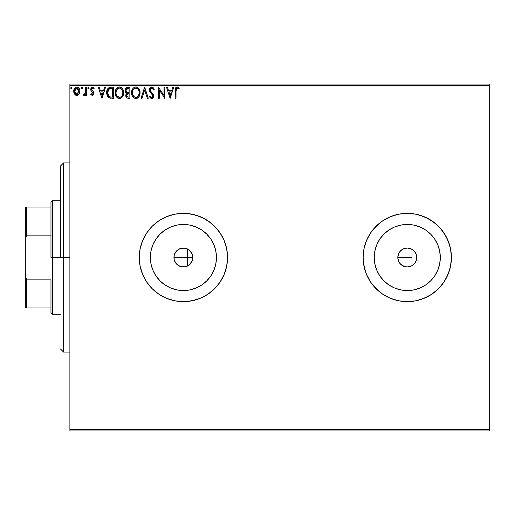 <?xml version="1.0" encoding="UTF-8"?>
<svg xmlns="http://www.w3.org/2000/svg" width="515" height="515" viewBox="0 0 515 515"><rect width="100%" height="100%" fill="white"/><g stroke="black" fill="none" stroke-linecap="round" stroke-linejoin="round"><path stroke-width="0.77" d="M183.089 266.957L185.239 266.776L188.612 265.392M182.419 266.905L183.353 266.957M175.557 262.785L179.696 266.204M179.889 266.281L180.224 266.409M192.192 260.996L192.861 257.5A9.457 9.457 0 0 1 183.404 266.957A9.457 9.457 0 0 1 173.941 257.5L174.244 259.863L175.512 262.721M188.702 265.334L192.108 261.195M216.448 257.5A33.044 33.044 0 0 1 183.404 290.544A33.044 33.044 0 0 1 150.361 257.5L150.992 251.056L152.871 244.857L155.929 239.14L160.036 234.132L165.045 230.025L170.755 226.973L176.954 225.094L183.404 224.456L189.848 225.094L196.048 226.973L201.764 230.025L206.766 234.132L210.88 239.14L213.931 244.857L215.811 251.056L216.448 257.5L215.811 263.944L213.931 270.143L210.88 275.86L206.766 280.868L201.764 284.975L196.048 288.027L189.848 289.906L183.404 290.544L176.954 289.906L170.755 288.027L165.045 284.975L160.036 280.868L155.929 275.86L152.871 270.143L150.992 263.944L150.361 257.5A33.044 33.044 0 0 1 183.404 224.456A33.044 33.044 0 0 1 216.448 257.5M440.312 257.5L439.681 263.944L437.802 270.143L434.744 275.86L430.637 280.868L425.628 284.975L419.918 288.027L413.719 289.906L407.268 290.544L400.825 289.906L394.625 288.027L388.915 284.975L383.907 280.868L379.793 275.86L376.742 270.143L374.862 263.944L374.225 257.5A33.044 33.044 0 0 1 407.268 224.456A33.044 33.044 0 0 1 440.312 257.5A33.044 33.044 0 0 1 407.268 290.544A33.044 33.044 0 0 1 374.225 257.5L374.862 251.056L376.742 244.857L379.793 239.14L383.907 234.132L388.915 230.025L394.625 226.973L400.825 225.094L407.268 224.456L413.719 225.094L419.918 226.973L425.628 230.025L430.637 234.132L434.744 239.14L437.802 244.857L439.681 251.056L440.312 257.5L440.035 253.187M424.16 216.718L420.085 215.257L428.081 218.572L435.272 223.375L441.394 229.497L446.202 236.694L443.975 232.973A44.142 44.142 0 0 0 415.908 214.208L407.268 213.358L398.661 214.208L390.376 216.718L382.748 220.793A44.142 44.142 0 0 0 366.493 240.595L363.976 248.887L363.127 257.5A44.142 44.142 0 0 1 407.268 213.358A44.142 44.142 0 0 1 451.41 257.5L450.567 248.887L451.41 257.5L450.567 248.887L448.05 240.608L443.975 232.973L438.484 226.285L431.795 220.793L424.16 216.718L415.882 214.208L407.268 213.358L398.661 214.208L390.376 216.718L382.748 220.793L376.059 226.285L370.568 232.973L366.487 240.608L363.976 248.887L363.127 257.5L363.976 266.113L366.487 274.392A44.142 44.142 0 0 0 382.735 294.194L390.376 298.282L398.661 300.792L407.268 301.642L415.882 300.792A44.142 44.142 0 0 0 443.969 282.033L448.05 274.392L450.567 266.113L451.41 257.5A44.142 44.142 0 0 1 407.268 301.642A44.142 44.142 0 0 1 363.127 257.5A44.142 44.142 0 0 0 366.48 274.379M382.761 294.213A44.142 44.142 0 0 0 415.856 300.799M443.981 282.014A44.142 44.142 0 0 0 451.41 257.519M139.262 257.526A44.142 44.142 0 0 0 140.106 266.101M214.652 288.677A44.142 44.142 0 0 0 224.186 274.392L226.697 266.113L227.546 257.5A44.142 44.142 0 0 1 183.404 301.642A44.142 44.142 0 0 1 139.262 257.5L140.106 266.113A44.142 44.142 0 0 0 146.685 282.008M146.685 232.992A44.142 44.142 0 0 0 140.112 248.88L139.262 257.5A44.142 44.142 0 0 1 183.404 213.358A44.142 44.142 0 0 1 227.546 257.5L226.697 248.887L224.186 240.608L220.105 232.973L214.62 226.285L207.925 220.793L200.296 216.718L192.018 214.208L183.404 213.358L174.791 214.208L166.512 216.718L158.878 220.793L152.189 226.285L146.698 232.973L142.623 240.608L140.106 248.887L139.262 257.5L140.106 266.113L142.623 274.392L146.698 282.027A44.142 44.142 0 0 0 174.765 300.792L183.404 301.642L192.018 300.792L200.296 298.282L207.925 294.207A44.142 44.142 0 0 0 214.581 288.748M174.817 300.799A44.142 44.142 0 0 0 207.918 294.207L214.62 288.715L220.105 282.027L224.186 274.392L226.697 266.113L227.546 257.5A44.142 44.142 0 0 0 214.652 226.323M415.142 262.747A9.457 9.457 0 0 0 416.732 257.5A9.457 9.457 0 0 1 407.268 266.957A9.457 9.457 0 0 1 397.812 257.5L398.134 259.946L399.08 262.225L400.58 264.189L404.43 266.519M411.64 265.888L407.256 266.957L412 265.695A9.457 9.457 0 0 0 412.515 265.373M412.534 265.36A9.457 9.457 0 0 0 415.129 262.766M189.855 264.42L189.411 264.807M187.84 265.856L187.305 266.12M191.567 262.277L191.355 262.631M192.565 259.85L192.385 260.468M398.25 260.345L398.069 259.708M399.202 262.438L398.88 261.865M402.904 265.888L402.331 265.566M410.114 266.525L409.477 266.699M175.28 262.347L174.939 261.717M174.366 260.287L174.244 259.869M176.606 264.079L176.259 263.699M178.705 265.714L178.274 265.45M180.907 266.622L180.527 266.513M185.245 266.776L181.557 266.776L178.145 265.367L175.538 262.753L174.128 259.348L174.128 255.652L175.538 252.247L178.145 249.633L181.557 248.224L185.245 248.224L188.657 249.633L191.271 252.247L192.681 255.652L192.681 259.348L191.271 262.753L188.657 265.367L185.207 266.783M174.192 255.35L173.941 257.5L187.505 257.5L187.505 266.023L187.505 257.5L173.941 257.5A9.457 9.457 0 0 1 183.404 248.043A9.457 9.457 0 0 1 192.861 257.5L192.571 255.163M69.892 430.92L489.25 430.92L69.892 430.92L69.892 85.657L489.25 85.657L489.25 429.343L69.892 429.343L69.892 430.92M79.11 94.103L79.748 92.739L79.896 90.524L79.181 88.509L78.19 87.479L76.825 87.093L75.454 87.479L73.89 89.822L74.166 93.453L76.143 95.352L77.508 95.352L78.679 94.644L79.941 91.245C79.96 88.953 78.924 87.569 76.825 87.093C74.727 87.576 73.69 88.96 73.716 91.245L74.54 94.11L76.825 95.442L79.11 94.103M85.599 87.235L86.449 87.235L85.599 87.235L85.406 92.99L84.936 94.052L83.881 94.309L83.475 95.166L84.621 95.314L85.599 94.11L85.599 95.301L86.449 95.301L86.449 87.235L86.449 95.301L86.449 87.235L85.599 87.235L85.464 92.713L83.475 95.166L84.119 95.442L85.599 94.11L85.599 95.301L86.449 95.301L85.599 95.301M91.387 95.056L93.035 95.249L93.942 93.511L93.472 91.76L91.741 90.151L91.606 88.928L92.578 88.084L93.743 88.934L94.226 88.187L92.481 87.093L90.93 88.232L90.968 90.672L93.099 93.363L92.462 94.425L91.187 93.601L90.692 94.296L92.327 95.442L90.692 94.296L92.327 95.442L93.942 93.324L93.672 92.082L91.541 89.378L92.578 88.084L93.743 88.934L94.226 88.187L92.481 87.093L90.692 89.423L90.968 90.672L93.099 93.363L92.275 94.451L91.187 93.601L90.692 94.296L91.187 93.601L91.406 93.897L91.187 93.601M107.017 90.209L110.905 87.235L109.006 87.576L107.609 88.889L106.792 91.161L106.798 94.142L107.538 96.305L108.839 97.689L113.467 98.268L113.467 87.235L110.905 87.235C107.963 87.634 106.554 89.43 106.676 92.616L109.174 97.869L113.467 98.268L113.467 87.235L113.467 98.268L111.794 98.268M127.675 87.235L129.883 87.235L126.574 87.479L125.222 89.243L125.493 92.063L126.812 93.189L126.02 94.232L125.821 96.144L127.018 98.037L129.883 98.268L129.883 87.235L129.883 98.268L129.883 87.235L127.675 87.235C125.95 87.498 125.081 88.541 125.074 90.37L126.812 93.189L125.776 95.539C125.795 97.277 126.639 98.185 128.319 98.268L129.883 98.268L128.319 98.268M141.986 98.268L141.059 98.268L144.599 87.235L141.059 98.268L141.986 98.268L144.67 89.9L147.348 98.268L148.275 98.268L144.741 87.235L148.275 98.268L144.741 87.235L141.059 98.268L141.986 98.268L144.67 89.9L147.348 98.268L148.275 98.268L147.348 98.268M163.982 87.235L163.982 95.442L158.459 87.235L158.459 98.268L159.309 98.268L159.309 90.041L164.826 98.268L164.826 87.235L163.982 87.235L164.826 87.235L163.982 87.235L163.982 95.442L158.459 87.235L158.459 98.268L159.309 98.268L159.309 90.041L164.826 98.268L164.826 87.235L164.652 98.268M176.021 90.08L176.774 88.187L177.611 88.181L178.827 89.076L179.259 88.226L177.173 86.951L176.033 87.35L175.377 88.374L175.158 98.268L176.008 98.268L176.008 90.93L177.186 88.084L178.827 89.076L179.259 88.226L177.173 86.951C175.493 87.524 174.817 88.812 175.158 90.82L175.158 98.268L176.008 98.268L176.021 90.073M363.127 257.5L363.339 261.826L365.026 270.317L366.487 274.392L370.568 282.027L376.059 288.715L382.748 294.207L390.376 298.282L398.661 300.792L407.268 301.642L415.882 300.792L424.16 298.282L431.795 294.207L438.484 288.715L443.975 282.027L446.202 278.306L449.511 270.317L448.05 274.392M140.106 266.113L141.162 270.317L144.47 278.306L146.698 282.027L152.189 288.715L158.878 294.207L166.512 298.282L174.791 300.792L179.078 301.43L187.73 301.43L196.215 299.743L200.296 298.282L207.925 294.207L214.62 288.715L217.523 285.503L220.105 282.027L224.186 274.392M172.815 87.235L173.742 87.235L170.208 98.268L173.742 87.235L172.815 87.235L171.682 90.769L168.585 90.769L167.452 87.235L166.525 87.235L170.066 98.268L173.742 87.235L172.815 87.235L171.682 90.769L168.585 90.769L167.452 87.235L166.525 87.235L170.066 98.268L166.525 87.235L167.452 87.235M151.738 86.951L150 87.962L149.408 89.938L149.955 91.902L152.672 95.269L152.743 96.517L152.17 97.303L151.178 97.277L150.213 96.009L149.55 96.685L150.367 97.927L151.68 98.552L153.18 97.689L153.625 95.539L153.039 94.026L150.535 91.039L150.354 89.288L151.796 88.084L152.897 88.754L153.528 89.925L154.217 89.365L153.077 87.492L151.738 86.951L149.408 89.938L152.801 96.022L151.693 97.419L150.213 96.009L149.55 96.685L151.68 98.552L153.65 95.977L153.213 94.296L150.535 91.039L150.258 89.951L151.796 88.084L153.528 89.925L154.217 89.365L151.738 86.951M140.067 92.706L139.629 90.112L138.567 88.297L136.79 87.093L134.827 87.093L133.192 88.174L132.13 89.848L131.595 92.262L131.814 94.741L132.6 96.569L133.977 98.005L136.855 98.397L139.082 96.505L140.067 92.706C140.106 89.565 138.69 87.647 135.812 86.951C132.934 87.672 131.525 89.604 131.583 92.758C131.525 95.938 132.954 97.876 135.876 98.552C138.735 97.805 140.132 95.854 140.067 92.706L140.009 93.685M123.658 92.706L123.22 90.112L122.158 88.297L120.375 87.093L118.418 87.093L116.776 88.174L115.714 89.848L115.18 92.262L115.399 94.741L116.19 96.569L117.568 98.005L120.446 98.397L122.667 96.505L123.658 92.706C123.697 89.565 122.274 87.647 119.396 86.951C116.525 87.672 115.115 89.604 115.167 92.758C115.109 95.938 116.544 97.876 119.467 98.552C122.319 97.805 123.716 95.854 123.658 92.706M104.622 87.235L105.549 87.235L102.009 98.268L105.549 87.235L104.622 87.235L103.489 90.769L100.386 90.769L99.253 87.235L98.333 87.235L101.867 98.268L105.549 87.235L104.622 87.235L103.489 90.769L100.386 90.769L99.253 87.235L98.333 87.235L101.867 98.268L98.333 87.235L99.253 87.235M89.134 88.014L88.735 87.183L88.123 87.183L87.898 88.619L88.586 88.908L89.095 88.329L88.426 88.934L89.134 88.014L88.426 88.934L87.717 88.014L88.426 88.934L87.717 88.014L88.426 87.093L87.717 88.014L88.426 87.093L89.134 88.014L88.271 87.112M82.625 88.014L81.917 87.093L81.209 88.014L81.615 88.844L82.452 88.619L82.625 88.014L81.917 88.934L82.625 88.014L81.917 88.934L81.209 88.014L81.917 88.934L81.209 88.014L81.917 87.093L81.209 88.014L81.917 87.093L82.619 88.174M72.016 88.014L71.308 87.093L70.6 88.014L71.308 88.934L72.016 88.014L71.308 88.934L72.016 88.014L71.308 88.934L70.6 88.014L71.308 88.934L70.6 88.014L71.308 87.093L70.6 88.014L71.308 87.093L72.016 88.014M489.25 84.08L69.892 84.08L69.892 429.343L489.25 429.343L489.25 430.92L489.25 85.657L69.892 85.657L69.892 84.08L489.25 84.08L489.25 85.657L489.25 84.08M451.41 257.5L450.567 266.113L451.41 257.5M187.305 248.88L187.84 249.144M182.432 248.088L183.095 248.043M180.231 248.591L180.913 248.378M178.274 249.55L178.705 249.292M176.259 251.301L176.606 250.921M174.939 253.277L175.287 252.646M175.512 252.279L174.366 254.706M411.64 249.112L410.12 248.481M404.43 248.481L405.06 248.301M402.324 249.434L402.904 249.112M398.88 253.129L399.209 252.556M398.076 255.292L398.25 254.655M407.268 266.957L403.651 266.242L400.58 264.189L398.533 261.118L397.812 257.5L398.533 253.882L400.58 250.811L403.651 248.758L407.268 248.043L404.822 248.365L402.537 249.311L400.586 250.811L399.08 252.768L398.134 255.047L397.812 257.487A9.457 9.457 0 0 1 407.268 248.043A9.457 9.457 0 0 1 416.732 257.5L416.545 255.652L416.545 259.348L416.732 257.5M191.355 252.376L191.58 252.743M192.391 254.545L192.192 253.998M189.417 250.2L189.855 250.58M431.795 294.207L428.081 296.428L431.795 294.207L438.484 288.715L443.975 282.027M415.135 262.753L416.545 259.348L415.135 262.753L412.528 265.367M415.129 252.234A9.457 9.457 0 0 0 413.963 250.818L416.011 253.882A9.457 9.457 0 0 0 415.142 252.253M407.268 248.043L410.893 248.758L413.957 250.811A9.457 9.457 0 0 0 412.534 249.64M412.515 249.627A9.457 9.457 0 0 0 412 249.305L412 257.5L397.812 257.5L412 257.5L412 249.305M214.581 226.252A44.142 44.142 0 0 0 174.817 214.201M227.546 257.5L226.697 248.887L224.186 240.608L220.105 232.973L214.62 226.285L211.407 223.375L204.21 218.572L196.215 215.257L187.73 213.571L183.404 213.358L174.791 214.208A44.142 44.142 0 0 0 146.711 232.96L142.623 240.608L140.106 248.887M140.106 248.9A44.142 44.142 0 0 0 139.262 257.474M174.791 214.208L166.512 216.718L158.878 220.793L152.189 226.285L146.698 232.973M146.698 282.027L152.189 288.715L158.878 294.207L166.512 298.282L174.791 300.792M451.41 257.481A44.142 44.142 0 0 0 443.981 232.986M415.856 214.201A44.142 44.142 0 0 0 382.761 220.787M450.567 248.887L449.511 244.683L446.202 236.694M420.085 215.257L415.882 214.208M382.748 220.793L379.265 223.375L373.15 229.497L370.568 232.973L366.487 240.608M366.487 274.392L370.568 282.027L373.15 285.503L379.265 291.625L382.748 294.207M415.882 300.792L420.085 299.743L428.081 296.428M449.511 270.317L450.567 266.113M425.628 230.025L430.637 234.132L434.744 239.14M434.744 275.86L430.637 280.868L425.628 284.975M388.915 230.025L383.907 234.132M379.793 275.86L383.907 280.868M416.011 253.882L416.545 255.652M210.88 239.14L206.766 234.132M165.045 230.025L160.036 234.132M155.929 275.86L160.036 280.868M201.764 284.975L206.766 280.868M179.69 248.803L175.564 252.202M182.87 248.056L179.889 248.719M188.606 249.601L185.245 248.224M192.114 253.805L188.702 249.666M176.008 98.268L175.158 98.268M175.164 90.292L175.177 89.771M175.184 89.7L175.229 89.159M175.66 87.769L175.377 88.374M177.334 86.958L178.351 87.35M179.259 88.226L178.827 89.076L178.299 88.625M178.203 88.554L176.973 88.11L178.029 88.426M176.22 88.818L176.059 89.513M170.137 95.61L168.946 91.902L171.321 91.902L170.137 95.61L168.946 91.902L171.321 91.902L170.137 95.61M159.309 98.268L158.459 98.268L158.652 87.235M153.522 88.007L153.831 88.516M153.843 88.541L154.03 88.921M154.217 89.365L153.528 89.925L153.251 89.32M152.125 88.136L151.513 88.117M150.947 88.387L151.796 88.084M150.277 89.623L150.329 90.511M150.258 89.951L150.728 91.367M150.393 90.711L150.535 91.039M151.552 92.391L151.944 92.797M153.039 94.026L153.406 94.696M153.644 96.202L153.644 95.758M153.625 96.434L153.541 96.859M153.534 96.891L153.206 97.65M152.537 98.314L152.125 98.494M149.73 97.013L149.917 97.335M149.55 96.685L150.213 96.009L150.547 96.595M150.779 96.923L151.178 97.277L150.779 96.917M152.743 96.498L152.801 96.022M152.504 94.921L152.215 94.509M150.889 93.131L150.56 92.758M150.547 92.732L150.238 92.34M149.723 91.438L149.44 90.447M149.794 88.297L150.329 87.563M150.747 87.222L151.217 87.022M150 87.962L149.736 88.413M150.477 96.472L150.213 96.009M139.353 96.009L139.668 95.224M139.571 95.487L139.082 96.505M138.799 96.923L138.49 97.303M136.964 98.365L137.286 98.223M134.325 98.204L132.606 96.575L134.293 98.185M132.6 96.569L132.136 95.687M132.13 95.674L131.814 94.741M131.782 94.625L131.634 93.749M131.595 93.26L131.711 91.239M131.634 91.767L131.814 90.782M131.956 90.305L132.13 89.842M134.293 87.312L133.179 88.181M134.827 87.093L135.31 86.99M136.308 86.984L136.79 87.093M139.069 88.973L139.61 90.054M139.636 90.125L139.829 90.737M139.604 90.041L139.044 88.934M138.754 88.529L138.438 88.149M135.638 88.091L135.838 88.084C138.136 88.657 139.262 90.196 139.217 92.706L139.179 91.934L139.217 92.706C139.269 95.236 138.142 96.814 135.838 97.419C133.527 96.839 132.387 95.281 132.426 92.758L132.439 93.157L132.426 92.758C132.374 90.215 133.514 88.651 135.838 88.084L137.042 88.368L135.838 88.084M137.943 89.069L138.464 89.771M139.037 91.136L138.413 89.687M139.172 93.511L138.426 95.771L137.338 96.929M132.471 93.556L132.439 93.157M134.338 96.942L132.619 94.342M134.756 97.181L135.142 97.322M135.445 97.393L134.685 97.142M134.679 88.348L135.052 88.2M132.619 91.168L132.426 92.758L132.864 90.408L133.881 88.895L133.057 89.99M137.499 88.657L137.93 89.056M136.391 97.361L136.848 97.206M138.046 96.286L138.587 95.487M138.786 95.056L139.037 94.29M139.205 93.106L139.217 92.706L139.205 93.106M126.98 98.017L126.156 97.161M125.975 96.736L125.821 96.138M126.02 94.239L125.834 94.876M126.413 92.983L126.053 92.739M125.744 92.423L125.499 92.076M125.081 90.589L125.081 90.08M125.776 95.539L126.793 97.902M126.104 91.297L126.066 89.546L125.918 90.37L128.061 88.368L129.033 88.368L129.033 92.468L127.257 92.34L128.602 92.468L127.257 92.34L125.969 90.865M127.997 97.135L126.626 95.513L126.703 96.144L126.626 95.513L128.602 93.601L127.817 93.679L129.033 93.601L129.033 97.135L127.43 97.02M127.443 93.814L127.817 93.679M126.832 94.522L126.626 95.513L127.134 94.058M126.902 88.541L127.424 88.406M126.066 89.546L126.233 89.185M126.999 96.711L126.703 96.144M128.602 93.601L129.033 93.601L129.033 97.135L128.151 97.135M123.645 93.202L123.523 94.187M122.95 95.99L123.259 95.224M122.937 96.009L122.673 96.498M122.396 96.917L122.081 97.296M120.549 98.365L121.334 97.953M121.328 97.959L120.877 98.223M116.19 96.569L117.877 98.185M117.562 98.005L116.197 96.582M115.721 95.693L115.579 95.32M115.379 94.651L115.225 93.769M115.167 92.758L115.302 91.239M115.54 90.305L115.714 89.855M116.184 88.96L116.77 88.187M116.178 88.966L117.246 87.73M118.888 86.99L117.884 87.312M121.289 87.518L122.621 88.921L121.27 87.505M122.647 88.966L123.194 90.054M123.22 90.125L123.413 90.73M123.194 90.041L122.628 88.934M122.345 88.529L122.023 88.149M116.203 91.168L116.017 92.758C115.965 90.215 117.098 88.651 119.429 88.084L119.023 88.11L119.429 88.084C121.72 88.657 122.847 90.196 122.808 92.706C122.86 95.236 121.733 96.814 119.429 97.419L117.929 96.942L116.828 95.803L119.429 97.419C117.111 96.839 115.978 95.281 116.017 92.758L116.454 90.408L117.639 88.747M119.628 88.091L120.207 88.2M116.017 92.758L116.03 93.157L116.017 92.758M116.062 93.556L116.03 93.157M117.472 88.895L116.641 89.99M122.808 92.706L122.763 91.934L122.808 92.706M122.679 91.393L122.763 91.915M121.527 89.069L122.049 89.771M121.083 88.657L121.521 89.056M119.429 97.419L119.828 97.387L119.429 97.419M119.982 97.361L120.433 97.206M120.581 97.135L119.828 97.387M122.763 93.511L122.016 95.771L120.928 96.929M122.377 95.056L122.621 94.29M110.468 98.204L110.068 98.146M109.328 97.94L108.839 97.689M108.768 97.644L108.33 97.303M106.953 94.857L107.506 96.254M106.74 93.711L106.708 93.382M106.689 92.114L106.727 91.638M107.371 89.314L107.178 89.758M109.341 96.691L107.526 92.616L109.438 88.644L112.624 88.368L112.624 97.135L109.624 96.826L108.42 95.867M107.809 90.646L107.674 91.136M109.573 88.593L109.991 88.49M111.446 97.129L110.828 97.084M107.526 92.616L107.641 91.29L107.526 92.616M107.622 93.859L107.551 93.241M107.95 95.017L107.764 94.464M108.62 96.112L108.961 96.44M108.041 90.08L107.641 91.29M101.944 95.61L100.753 91.902L103.129 91.902L101.944 95.61L100.753 91.902L103.129 91.902L101.944 95.61M92.275 94.451L93.099 93.363L92.719 92.397M93.08 93.176L92.275 91.985M93.099 93.363L92.893 92.636L93.099 93.363M90.692 89.423L90.711 89.018M92.481 87.093L94.226 88.187L93.743 88.934L93.434 88.529M92.14 88.2L91.606 88.915M91.599 88.953L91.741 90.151L92.648 90.981L91.651 89.971M91.541 89.378L91.85 90.299M93.672 92.082L93.942 93.324M93.035 95.249L93.614 94.651M93.563 94.734L93.041 95.249M85.599 94.11L85.348 94.573M83.623 95.269L84.119 95.442L83.475 95.166L83.881 94.309L84.499 94.406M83.881 94.309L84.26 94.451L83.881 94.309M85.104 93.794L84.26 94.451M85.329 93.267L85.522 92.301M85.522 92.282L85.464 92.713M85.593 90.64L85.599 89.945M78.332 94.947L77.462 95.365M76.181 95.359L75.576 95.114M74.154 93.427L73.922 92.803M73.903 92.745L73.761 92.018M73.89 89.822L74.475 88.503M73.896 89.81L74.166 89.063M74.894 87.949L75.261 87.614M76.111 87.19L76.452 87.119M78.035 87.389L76.645 87.099M79.181 88.509L79.497 89.089M79.651 89.468L79.761 89.816M79.889 92.005L79.484 93.447L79.896 91.998M79.484 93.447L79.632 93.099M79.838 90.17L79.761 89.822M75.814 88.4L76.825 88.084L75.1 89.172M74.688 92.314L74.688 90.177L74.559 91.239L76.825 88.084L79.059 91.779L79.059 90.704L76.825 94.451L74.559 91.239L74.591 91.786M76.291 94.367L75.821 94.123M75.409 93.736L75.061 93.254M78.557 89.172L78.325 88.844M77.495 94.316L77.096 94.432M78.177 93.814L77.836 94.116M136.996 97.135L136.237 97.387M128.261 92.462L127.926 92.449M127.752 92.436L127.417 92.385M126.497 88.831L126.832 88.58M128.061 88.368L129.033 88.368L129.033 92.468L128.602 92.468M116.815 89.694L117.079 89.32M118.263 88.348L118.637 88.2M122.37 90.389L122.621 91.136M116.828 95.803L116.203 94.342M111.71 88.368L112.624 88.368L112.624 97.135L112.064 97.135M109.077 96.524L108.614 96.112M108.247 95.61L107.963 95.05M108.317 89.61L108.807 89.05M74.688 90.177L75.235 88.953M77.836 88.393L78.962 90.177M78.969 92.314L78.84 92.726M75.814 94.116L75.415 93.749M63.59 257.5L60.435 257.5L60.435 166.062L60.435 257.5L63.59 257.5L63.59 352.093L63.59 257.5L69.892 257.5L63.59 257.5L63.59 162.907L63.59 257.5M187.505 257.5L187.505 248.977L187.505 257.5L192.861 257.5L187.505 257.5M50.972 207.049L50.972 257.5L52.549 257.5L52.549 200.747L52.549 257.5L60.435 257.5L52.549 257.5L52.549 314.253L52.549 257.5L50.972 257.5L50.972 202.324L50.972 207.049L25.75 207.049L25.75 237.595L26.696 235.149L50.972 235.149L26.696 235.149L26.696 207.049L26.696 235.149L25.75 237.595L25.75 207.049L50.972 207.049M50.972 279.851L50.972 312.676L50.972 279.851L26.696 279.851L25.75 277.405L25.75 237.595L25.75 307.951L50.972 307.951L26.696 307.951L26.696 279.851L26.696 307.951L25.75 307.951L25.75 277.405L26.696 279.851L50.972 279.851M412 265.695L412 257.5L412 265.695M69.892 352.093L63.59 352.093L60.435 348.938M69.892 162.907L63.59 162.907L60.435 166.062M50.972 202.324L52.549 200.747L60.435 200.747M60.435 314.253L52.549 314.253L50.972 312.676"/></g></svg>
